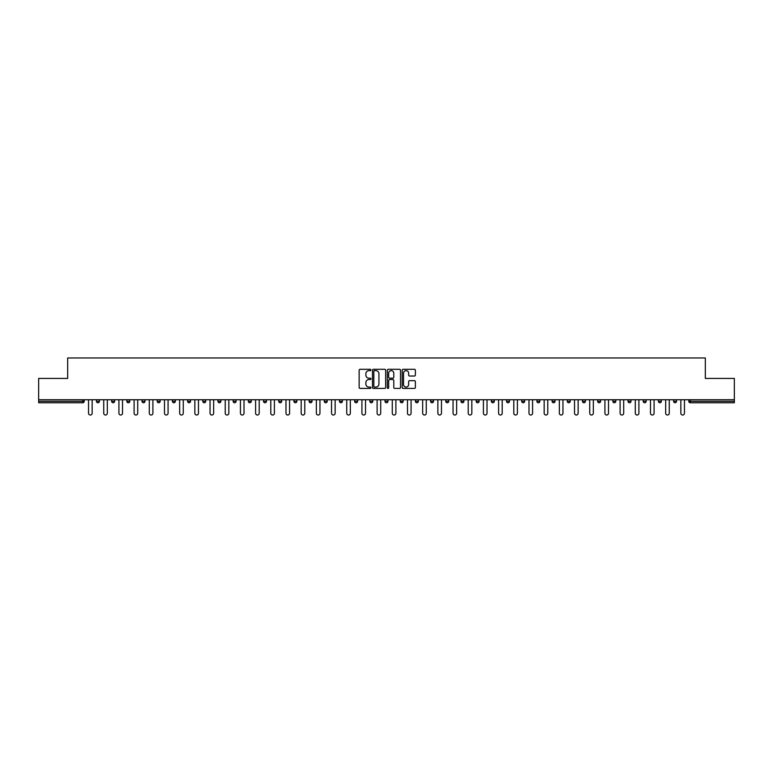 <?xml version="1.0" encoding="UTF-8"?>
<svg xmlns="http://www.w3.org/2000/svg" width="773" height="773" viewBox="0 0 773 773"><rect width="100%" height="100%" fill="white"/><g stroke="black" fill="none" stroke-linecap="round" stroke-linejoin="round"><path stroke-width="1.16" d="M370.924 369.967A0.667 0.667 0 0 0 370.257 369.301L360.102 369.301A0.957 0.957 0 0 0 359.145 370.257L359.145 387.457A0.957 0.957 0 0 0 360.102 388.413L370.257 388.413A0.667 0.667 0 0 0 370.924 387.746A0.667 0.667 0 0 0 370.257 387.08L368.943 387.08A3.053 3.053 0 0 1 365.88 384.017L365.88 382.587A3.053 3.053 0 0 1 368.943 379.524L370.257 379.524A0.667 0.667 0 0 0 370.924 378.857A0.667 0.667 0 0 0 370.257 378.19L368.943 378.19A3.053 3.053 0 0 1 365.88 375.127L365.88 373.697A3.053 3.053 0 0 1 368.943 370.644L370.257 370.644A0.667 0.667 0 0 0 370.924 369.967M414.425 376.036A0.957 0.957 0 0 0 415.381 375.079L415.381 370.257A0.957 0.957 0 0 0 414.425 369.301L403.148 369.301A0.957 0.957 0 0 0 402.192 370.257L402.192 387.457A0.957 0.957 0 0 0 403.148 388.413L414.425 388.413A0.957 0.957 0 0 0 415.381 387.457L415.381 381.63A0.957 0.957 0 0 0 414.425 380.674L409.603 380.674A0.957 0.957 0 0 0 408.646 381.63L408.646 384.519A2.561 2.561 0 0 1 406.086 387.08A2.561 2.561 0 0 1 403.535 384.519L403.535 373.195A2.561 2.561 0 0 1 406.086 370.644A2.561 2.561 0 0 1 408.646 373.195L408.646 375.079A0.957 0.957 0 0 0 409.603 376.036L414.425 376.036M38.65 399.738L38.65 378.422L67.666 378.422L67.666 357.976L705.334 357.976L705.334 378.422L734.35 378.422L734.35 399.738L38.65 399.738L38.65 401.293L82.75 401.293L82.75 399.738M385.659 370.257A0.957 0.957 0 0 0 384.712 369.301L373.436 369.301A0.957 0.957 0 0 0 372.48 370.257L372.48 387.457A0.957 0.957 0 0 0 373.436 388.413L384.712 388.413A0.957 0.957 0 0 0 385.659 387.457L385.659 370.257M388.288 369.301L399.564 369.301A0.957 0.957 0 0 1 400.52 370.257L400.52 387.457A0.957 0.957 0 0 1 399.564 388.413L394.742 388.413A0.957 0.957 0 0 1 393.786 387.457L393.786 380.48A0.957 0.957 0 0 0 392.829 379.524L389.631 379.524A0.957 0.957 0 0 0 388.674 380.48L388.674 387.746A0.667 0.667 0 0 1 388.007 388.413A0.667 0.667 0 0 1 387.341 387.746L387.341 370.257A0.957 0.957 0 0 1 388.288 369.301M84.209 399.738L84.209 401.293A1.459 1.459 0 0 1 82.75 402.762L38.65 402.762L38.65 401.293M734.35 399.738L734.35 402.762L690.25 402.762A1.459 1.459 0 0 1 688.791 401.293L688.791 399.738M99.398 399.738L99.398 401.293L96.48 401.293A1.459 1.459 0 0 0 97.939 402.762A1.459 1.459 0 0 1 96.48 401.293L96.48 399.738M111.67 401.293A1.459 1.459 0 0 0 113.129 402.762A1.459 1.459 0 0 0 114.588 401.293L114.588 399.738L114.588 401.293L111.67 401.293A1.459 1.459 0 0 0 113.129 402.762A1.459 1.459 0 0 1 111.67 401.293L111.67 399.738M129.777 399.738L129.777 401.293L126.849 401.293A1.459 1.459 0 0 0 128.318 402.762A1.459 1.459 0 0 1 126.849 401.293L126.849 399.738M142.039 401.293A1.459 1.459 0 0 0 143.498 402.762A1.459 1.459 0 0 0 144.966 401.293A1.459 1.459 0 0 1 143.498 402.762A1.459 1.459 0 0 0 144.966 401.293L144.966 399.738L144.966 401.293L142.039 401.293A1.459 1.459 0 0 0 143.498 402.762A1.459 1.459 0 0 1 142.039 401.293L142.039 399.738M157.228 399.738L157.228 401.293L157.228 399.738M160.146 399.738L160.146 401.293L160.146 399.738M172.418 399.738L172.418 401.293L172.418 399.738M175.336 399.738L175.336 401.293A1.459 1.459 0 0 1 173.877 402.762A1.459 1.459 0 0 1 172.418 401.293L175.336 401.293A1.459 1.459 0 0 1 173.877 402.762M189.066 402.762A1.459 1.459 0 0 0 190.525 401.293L190.525 399.738L190.525 401.293A1.459 1.459 0 0 1 189.066 402.762A1.459 1.459 0 0 1 187.607 401.293L187.607 399.738M204.256 402.762A1.459 1.459 0 0 0 205.715 401.293L205.715 399.738L205.715 401.293A1.459 1.459 0 0 1 204.256 402.762A1.459 1.459 0 0 1 202.787 401.293L202.787 399.738M219.435 402.762A1.459 1.459 0 0 0 220.894 401.293L220.894 399.738L220.894 401.293A1.459 1.459 0 0 1 219.435 402.762A1.459 1.459 0 0 1 217.976 401.293L217.976 399.738M236.084 399.738L236.084 401.293A1.459 1.459 0 0 1 234.625 402.762A1.459 1.459 0 0 1 233.166 401.293L233.166 399.738M251.273 399.738L251.273 401.293A1.459 1.459 0 0 1 249.814 402.762A1.459 1.459 0 0 1 248.355 401.293L248.355 399.738M263.545 399.738L263.545 401.293L263.545 399.738M266.463 399.738L266.463 401.293A1.459 1.459 0 0 1 265.004 402.762A1.459 1.459 0 0 1 263.545 401.293L266.463 401.293A1.459 1.459 0 0 1 265.004 402.762M278.724 399.738L278.724 401.293L278.724 399.738M281.652 399.738L281.652 401.293A1.459 1.459 0 0 1 280.184 402.762A1.459 1.459 0 0 1 278.724 401.293A1.459 1.459 0 0 0 280.184 402.762A1.459 1.459 0 0 1 278.724 401.293L281.652 401.293A1.459 1.459 0 0 1 280.184 402.762M296.832 399.738L296.832 401.293A1.459 1.459 0 0 1 295.373 402.762A1.459 1.459 0 0 1 293.914 401.293L293.914 399.738M309.103 399.738L309.103 401.293L309.103 399.738M312.021 399.738L312.021 401.293A1.459 1.459 0 0 1 310.562 402.762A1.459 1.459 0 0 1 309.103 401.293A1.459 1.459 0 0 0 310.562 402.762A1.459 1.459 0 0 1 309.103 401.293L312.021 401.293A1.459 1.459 0 0 1 310.562 402.762M327.211 399.738L327.211 401.293A1.459 1.459 0 0 1 325.752 402.762A1.459 1.459 0 0 1 324.293 401.293L324.293 399.738M339.482 399.738L339.482 401.293L339.482 399.738M342.4 399.738L342.4 401.293L342.4 399.738M357.59 399.738L357.59 401.293A1.459 1.459 0 0 1 356.121 402.762A1.459 1.459 0 0 1 354.662 401.293L354.662 399.738M369.852 399.738L369.852 401.293L369.852 399.738M372.77 399.738L372.77 401.293A1.459 1.459 0 0 1 371.311 402.762A1.459 1.459 0 0 1 369.852 401.293L372.77 401.293A1.459 1.459 0 0 1 371.311 402.762M385.041 399.738L385.041 401.293L385.041 399.738M387.959 399.738L387.959 401.293A1.459 1.459 0 0 1 386.5 402.762A1.459 1.459 0 0 1 385.041 401.293L387.959 401.293A1.459 1.459 0 0 1 386.5 402.762M403.148 399.738L403.148 401.293A1.459 1.459 0 0 1 401.689 402.762A1.459 1.459 0 0 1 400.23 401.293L400.23 399.738M416.879 402.762A1.459 1.459 0 0 0 418.338 401.293L418.338 399.738L418.338 401.293A1.459 1.459 0 0 1 416.879 402.762A1.459 1.459 0 0 1 415.41 401.293L415.41 399.738M430.6 401.293L433.518 401.293A1.459 1.459 0 0 1 432.059 402.762A1.459 1.459 0 0 0 433.518 401.293L433.518 399.738L433.518 401.293A1.459 1.459 0 0 1 432.059 402.762A1.459 1.459 0 0 1 430.6 401.293L430.6 399.738M445.789 399.738L445.789 401.293L445.789 399.738M448.707 399.738L448.707 401.293A1.459 1.459 0 0 1 447.248 402.762A1.459 1.459 0 0 1 445.789 401.293L448.707 401.293A1.459 1.459 0 0 1 447.248 402.762M463.897 399.738L463.897 401.293L460.979 401.293A1.459 1.459 0 0 0 462.438 402.762A1.459 1.459 0 0 1 460.979 401.293L460.979 399.738M476.168 399.738L476.168 401.293L476.168 399.738M479.086 399.738L479.086 401.293A1.459 1.459 0 0 1 477.627 402.762A1.459 1.459 0 0 1 476.168 401.293A1.459 1.459 0 0 0 477.627 402.762A1.459 1.459 0 0 1 476.168 401.293L479.086 401.293A1.459 1.459 0 0 1 477.627 402.762M491.348 401.293A1.459 1.459 0 0 0 492.816 402.762A1.459 1.459 0 0 0 494.276 401.293L494.276 399.738L494.276 401.293L491.348 401.293A1.459 1.459 0 0 0 492.816 402.762A1.459 1.459 0 0 1 491.348 401.293L491.348 399.738M509.455 399.738L509.455 401.293A1.459 1.459 0 0 1 507.996 402.762A1.459 1.459 0 0 1 506.537 401.293L506.537 399.738M521.727 399.738L521.727 401.293L521.727 399.738M524.645 399.738L524.645 401.293A1.459 1.459 0 0 1 523.186 402.762A1.459 1.459 0 0 1 521.727 401.293A1.459 1.459 0 0 0 523.186 402.762A1.459 1.459 0 0 1 521.727 401.293L524.645 401.293A1.459 1.459 0 0 1 523.186 402.762M539.834 399.738L539.834 401.293A1.459 1.459 0 0 1 538.375 402.762A1.459 1.459 0 0 1 536.916 401.293L536.916 399.738M555.024 399.738L555.024 401.293L552.106 401.293A1.459 1.459 0 0 0 553.565 402.762A1.459 1.459 0 0 1 552.106 401.293L552.106 399.738M570.213 399.738L570.213 401.293A1.459 1.459 0 0 1 568.744 402.762A1.459 1.459 0 0 1 567.285 401.293L567.285 399.738M585.393 399.738L585.393 401.293A1.459 1.459 0 0 1 583.934 402.762A1.459 1.459 0 0 1 582.475 401.293L582.475 399.738M600.582 399.738L600.582 401.293L597.664 401.293A1.459 1.459 0 0 0 599.123 402.762A1.459 1.459 0 0 1 597.664 401.293L597.664 399.738M615.772 399.738L615.772 401.293A1.459 1.459 0 0 1 614.313 402.762A1.459 1.459 0 0 1 612.854 401.293L612.854 399.738M630.961 399.738L630.961 401.293L628.034 401.293A1.459 1.459 0 0 0 629.502 402.762A1.459 1.459 0 0 1 628.034 401.293L628.034 399.738M643.223 399.738L643.223 401.293L643.223 399.738M646.151 399.738L646.151 401.293A1.459 1.459 0 0 1 644.682 402.762A1.459 1.459 0 0 1 643.223 401.293L646.151 401.293A1.459 1.459 0 0 1 644.682 402.762M661.33 399.738L661.33 401.293A1.459 1.459 0 0 1 659.871 402.762A1.459 1.459 0 0 1 658.412 401.293L658.412 399.738M676.52 399.738L676.52 401.293A1.459 1.459 0 0 1 675.061 402.762A1.459 1.459 0 0 1 673.602 401.293L673.602 399.738M97.939 402.762A1.459 1.459 0 0 0 99.398 401.293A1.459 1.459 0 0 1 97.939 402.762A1.459 1.459 0 0 1 96.48 401.293M129.777 401.293A1.459 1.459 0 0 1 128.318 402.762A1.459 1.459 0 0 0 129.777 401.293A1.459 1.459 0 0 1 128.318 402.762A1.459 1.459 0 0 1 126.849 401.293M158.687 402.762A1.459 1.459 0 0 1 157.228 401.293L160.146 401.293A1.459 1.459 0 0 1 158.687 402.762A1.459 1.459 0 0 0 160.146 401.293A1.459 1.459 0 0 1 158.687 402.762M340.941 402.762A1.459 1.459 0 0 1 339.482 401.293L342.4 401.293A1.459 1.459 0 0 1 340.941 402.762A1.459 1.459 0 0 0 342.4 401.293M463.897 401.293A1.459 1.459 0 0 1 462.438 402.762A1.459 1.459 0 0 0 463.897 401.293A1.459 1.459 0 0 1 462.438 402.762A1.459 1.459 0 0 1 460.979 401.293M555.024 401.293A1.459 1.459 0 0 1 553.565 402.762A1.459 1.459 0 0 0 555.024 401.293A1.459 1.459 0 0 1 553.565 402.762A1.459 1.459 0 0 1 552.106 401.293M600.582 401.293A1.459 1.459 0 0 1 599.123 402.762A1.459 1.459 0 0 0 600.582 401.293A1.459 1.459 0 0 1 599.123 402.762A1.459 1.459 0 0 1 597.664 401.293M629.502 402.762A1.459 1.459 0 0 0 630.961 401.293A1.459 1.459 0 0 1 629.502 402.762A1.459 1.459 0 0 1 628.034 401.293M690.25 399.738L690.25 402.762A1.459 1.459 0 0 1 688.791 401.293L734.35 401.293M374.48 370.644A0.667 0.667 0 0 0 373.813 371.311L373.813 386.403A0.667 0.667 0 0 0 374.48 387.08L375.871 387.08A3.053 3.053 0 0 0 378.925 384.017L378.925 373.697A3.053 3.053 0 0 0 375.871 370.644L374.48 370.644M393.786 373.243A2.561 2.561 0 0 0 391.235 370.682A2.561 2.561 0 0 0 388.674 373.243L388.674 377.234A0.957 0.957 0 0 0 389.631 378.19L392.829 378.19A0.957 0.957 0 0 0 393.786 377.234L393.786 373.243M88.547 399.738L88.547 413.226A1.797 1.797 0 0 0 90.344 415.024A1.797 1.797 0 0 0 92.151 413.226L92.151 399.738M103.737 399.738L103.737 413.226A1.797 1.797 0 0 0 105.534 415.024A1.797 1.797 0 0 0 107.331 413.226L107.331 399.738M118.916 399.738L118.916 413.226A1.797 1.797 0 0 0 120.723 415.024A1.797 1.797 0 0 0 122.52 413.226L122.52 399.738M134.106 399.738L134.106 413.226A1.797 1.797 0 0 0 135.903 415.024A1.797 1.797 0 0 0 137.71 413.226L137.71 399.738M149.295 399.738L149.295 413.226A1.797 1.797 0 0 0 151.093 415.024A1.797 1.797 0 0 0 152.899 413.226L152.899 399.738M164.485 399.738L164.485 413.226A1.797 1.797 0 0 0 166.282 415.024A1.797 1.797 0 0 0 168.079 413.226L168.079 399.738M179.665 399.738L179.665 413.226A1.797 1.797 0 0 0 181.471 415.024A1.797 1.797 0 0 0 183.269 413.226L183.269 399.738M194.854 399.738L194.854 413.226A1.797 1.797 0 0 0 196.661 415.024A1.797 1.797 0 0 0 198.458 413.226L198.458 399.738M210.043 399.738L210.043 413.226A1.797 1.797 0 0 0 211.841 415.024A1.797 1.797 0 0 0 213.648 413.226L213.648 399.738M225.233 399.738L225.233 413.226A1.797 1.797 0 0 0 227.03 415.024A1.797 1.797 0 0 0 228.837 413.226L228.837 399.738M240.422 399.738L240.422 413.226A1.797 1.797 0 0 0 242.22 415.024A1.797 1.797 0 0 0 244.017 413.226L244.017 399.738M255.602 399.738L255.602 413.226A1.797 1.797 0 0 0 257.409 415.024A1.797 1.797 0 0 0 259.206 413.226L259.206 399.738M270.792 399.738L270.792 413.226A1.797 1.797 0 0 0 272.598 415.024A1.797 1.797 0 0 0 274.396 413.226L274.396 399.738M285.981 399.738L285.981 413.226A1.797 1.797 0 0 0 287.778 415.024A1.797 1.797 0 0 0 289.585 413.226L289.585 399.738M301.17 399.738L301.17 413.226A1.797 1.797 0 0 0 302.968 415.024A1.797 1.797 0 0 0 304.775 413.226L304.775 399.738M316.36 399.738L316.36 413.226A1.797 1.797 0 0 0 318.157 415.024A1.797 1.797 0 0 0 319.954 413.226L319.954 399.738M331.54 399.738L331.54 413.226A1.797 1.797 0 0 0 333.347 415.024A1.797 1.797 0 0 0 335.144 413.226L335.144 399.738M346.729 399.738L346.729 413.226A1.797 1.797 0 0 0 348.536 415.024A1.797 1.797 0 0 0 350.333 413.226L350.333 399.738M361.919 399.738L361.919 413.226A1.797 1.797 0 0 0 363.716 415.024A1.797 1.797 0 0 0 365.523 413.226L365.523 399.738M377.108 399.738L377.108 413.226A1.797 1.797 0 0 0 378.905 415.024A1.797 1.797 0 0 0 380.712 413.226L380.712 399.738M392.288 399.738L392.288 413.226A1.797 1.797 0 0 0 394.095 415.024A1.797 1.797 0 0 0 395.892 413.226L395.892 399.738M407.477 399.738L407.477 413.226A1.797 1.797 0 0 0 409.284 415.024A1.797 1.797 0 0 0 411.081 413.226L411.081 399.738M422.667 399.738L422.667 413.226A1.797 1.797 0 0 0 424.464 415.024A1.797 1.797 0 0 0 426.271 413.226L426.271 399.738M437.856 399.738L437.856 413.226A1.797 1.797 0 0 0 439.653 415.024A1.797 1.797 0 0 0 441.46 413.226L441.46 399.738M453.046 399.738L453.046 413.226A1.797 1.797 0 0 0 454.843 415.024A1.797 1.797 0 0 0 456.64 413.226L456.64 399.738M468.225 399.738L468.225 413.226A1.797 1.797 0 0 0 470.032 415.024A1.797 1.797 0 0 0 471.83 413.226L471.83 399.738M483.415 399.738L483.415 413.226A1.797 1.797 0 0 0 485.222 415.024A1.797 1.797 0 0 0 487.019 413.226L487.019 399.738M498.604 399.738L498.604 413.226A1.797 1.797 0 0 0 500.402 415.024A1.797 1.797 0 0 0 502.208 413.226L502.208 399.738M513.794 399.738L513.794 413.226A1.797 1.797 0 0 0 515.591 415.024A1.797 1.797 0 0 0 517.398 413.226L517.398 399.738M528.983 399.738L528.983 413.226A1.797 1.797 0 0 0 530.78 415.024A1.797 1.797 0 0 0 532.578 413.226L532.578 399.738M544.163 399.738L544.163 413.226A1.797 1.797 0 0 0 545.97 415.024A1.797 1.797 0 0 0 547.767 413.226L547.767 399.738M559.352 399.738L559.352 413.226A1.797 1.797 0 0 0 561.159 415.024A1.797 1.797 0 0 0 562.957 413.226L562.957 399.738M574.542 399.738L574.542 413.226A1.797 1.797 0 0 0 576.339 415.024A1.797 1.797 0 0 0 578.146 413.226L578.146 399.738M589.731 399.738L589.731 413.226A1.797 1.797 0 0 0 591.529 415.024A1.797 1.797 0 0 0 593.335 413.226L593.335 399.738M604.921 399.738L604.921 413.226A1.797 1.797 0 0 0 606.718 415.024A1.797 1.797 0 0 0 608.515 413.226L608.515 399.738M620.101 399.738L620.101 413.226A1.797 1.797 0 0 0 621.907 415.024A1.797 1.797 0 0 0 623.705 413.226L623.705 399.738M635.29 399.738L635.29 413.226A1.797 1.797 0 0 0 637.097 415.024A1.797 1.797 0 0 0 638.894 413.226L638.894 399.738M650.48 399.738L650.48 413.226A1.797 1.797 0 0 0 652.277 415.024A1.797 1.797 0 0 0 654.084 413.226L654.084 399.738M665.669 399.738L665.669 413.226A1.797 1.797 0 0 0 667.466 415.024A1.797 1.797 0 0 0 669.263 413.226L669.263 399.738M680.849 399.738L680.849 413.226A1.797 1.797 0 0 0 682.656 415.024A1.797 1.797 0 0 0 684.453 413.226L684.453 399.738M82.75 402.762L82.75 401.293L84.209 401.293A1.459 1.459 0 0 1 82.75 402.762M113.129 402.762A1.459 1.459 0 0 0 114.588 401.293M190.525 401.293L187.607 401.293M205.715 401.293L202.787 401.293M220.894 401.293L217.976 401.293M234.625 402.762A1.459 1.459 0 0 0 236.084 401.293L233.166 401.293M249.814 402.762A1.459 1.459 0 0 0 251.273 401.293L248.355 401.293M295.373 402.762A1.459 1.459 0 0 0 296.832 401.293L293.914 401.293M325.752 402.762A1.459 1.459 0 0 0 327.211 401.293L324.293 401.293M356.121 402.762A1.459 1.459 0 0 0 357.59 401.293L354.662 401.293M401.689 402.762A1.459 1.459 0 0 0 403.148 401.293L400.23 401.293M418.338 401.293L415.41 401.293M492.816 402.762A1.459 1.459 0 0 0 494.276 401.293M507.996 402.762A1.459 1.459 0 0 0 509.455 401.293L506.537 401.293M538.375 402.762A1.459 1.459 0 0 0 539.834 401.293L536.916 401.293M568.744 402.762A1.459 1.459 0 0 0 570.213 401.293L567.285 401.293M583.934 402.762A1.459 1.459 0 0 0 585.393 401.293L582.475 401.293M614.313 402.762A1.459 1.459 0 0 0 615.772 401.293L612.854 401.293M659.871 402.762A1.459 1.459 0 0 0 661.33 401.293L658.412 401.293M675.061 402.762A1.459 1.459 0 0 0 676.52 401.293L673.602 401.293M690.25 402.762A1.459 1.459 0 0 1 688.791 401.293"/></g></svg>
